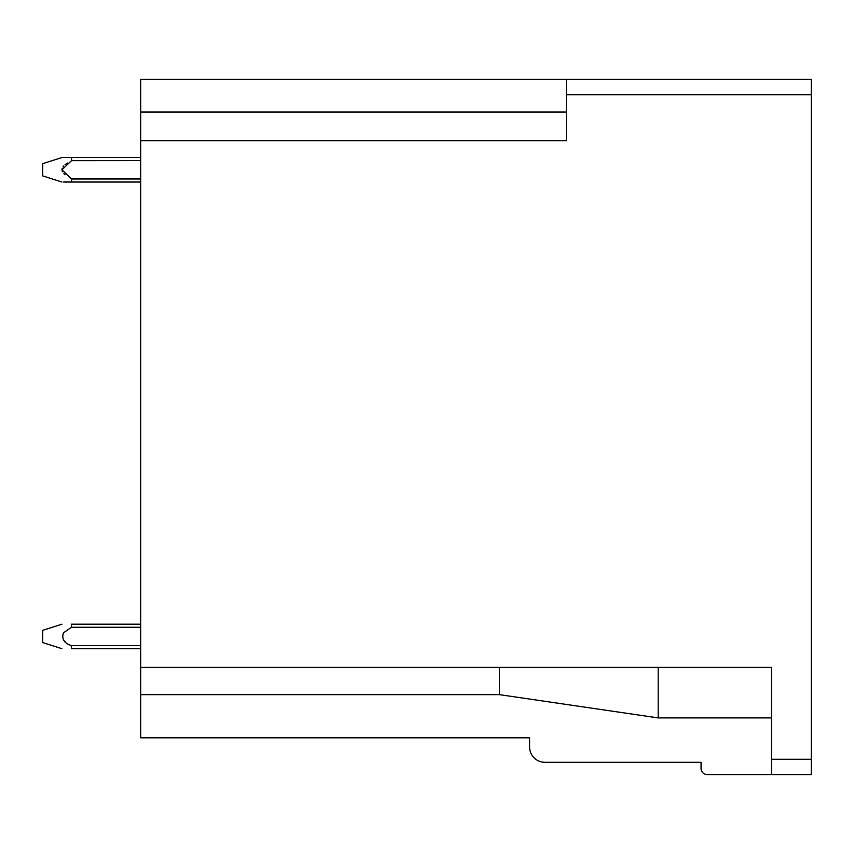 <?xml version="1.0" encoding="UTF-8"?>
<svg xmlns="http://www.w3.org/2000/svg" width="854" height="854" viewBox="0 0 854 854"><rect width="100%" height="100%" fill="white"/><g stroke="black" fill="none" stroke-linecap="round" stroke-linejoin="round"><path stroke-width="1.28" d="M140.686 140.696L140.686 79.443L811.3 79.443L811.3 774.557L771.493 774.557L771.493 667.38L140.686 667.38L140.686 140.696L566.33 140.696L566.33 94.751L811.3 94.751M499.441 667.39L499.441 694.644L140.686 694.644L140.686 737.813L529.587 737.813L529.587 746.994A15.308 15.308 0 0 0 544.895 762.302L701.059 762.302L701.059 768.429A6.127 6.127 0 0 0 707.187 774.557L771.493 774.557M566.33 79.443L566.33 94.751M140.686 694.644L140.686 667.39M771.493 717.904L658.188 717.904L658.188 667.38M61.926 648.698L42.7 642.582L42.7 630.337L61.968 624.199M63.409 640.041L65.278 641.77M140.686 648.698L71.469 648.698L71.437 645.635C64.178 643.233 61.499 638.973 63.409 632.878L71.458 627.263L71.49 624.199L140.686 624.199M140.686 160.595L71.48 160.648M67.423 163.018L65.032 164.779M63.826 165.911L62.94 166.989M62.086 168.729L61.947 169.775M62.086 170.832L62.449 171.75M63.826 173.65L65.032 174.782M61.947 182.03L42.7 175.903L42.7 163.658L61.947 157.531L140.686 157.531L71.576 157.531L71.576 160.595L61.947 169.786L71.576 178.966L71.576 182.03L140.686 182.03M140.686 178.966L71.576 178.966M63.58 182.03L71.576 182.03M140.686 157.531L71.576 157.531M71.437 645.635L140.686 645.635M71.458 627.263L140.686 627.263M771.493 759.249L811.3 759.249M140.686 112.055L566.33 112.055M499.441 694.644L658.188 717.904"/></g></svg>
